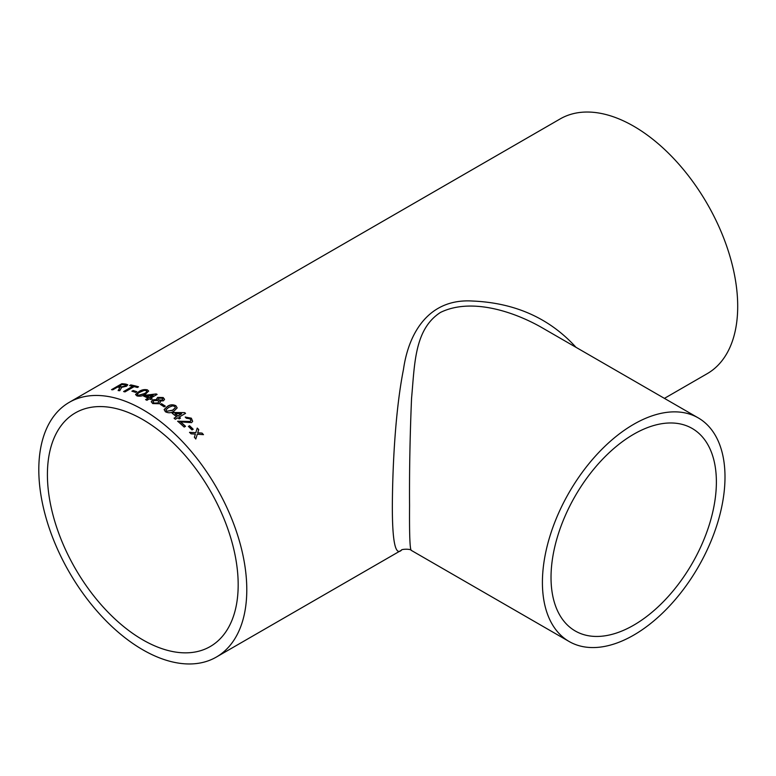 <?xml version="1.0" encoding="UTF-8"?>
<svg xmlns="http://www.w3.org/2000/svg" width="776" height="776" viewBox="0 0 776 776"><rect width="100%" height="100%" fill="white"/><g stroke="black" fill="none" stroke-linecap="round" stroke-linejoin="round"><path stroke-width="1.16" d="M142.794 419.574A134.888 77.881 60 0 1 230.918 538.437A134.888 77.881 60 0 1 210.238 646.534A134.888 77.881 60 0 1 75.35 568.653A134.888 77.881 60 0 1 75.35 412.89A134.888 77.881 60 0 1 142.794 419.574M157.683 397.419L163.183 397.535L164.541 399.31L163.474 400.785L159.914 401.037L160.399 402.162L159.187 403.733L152.736 403.588L151.242 401.735L152.6 399.912L157.189 399.475L156.781 398.592L157.683 397.419L163.183 397.71L164.541 399.407M69.258 402.346A147.071 84.914 60 0 1 142.794 409.631A147.071 84.914 60 0 1 238.872 539.233A147.071 84.914 60 0 1 216.329 657.078A147.071 84.914 60 0 1 69.258 572.164A147.071 84.914 60 0 1 69.258 402.346L560.165 118.922A147.071 84.914 60 0 1 633.701 126.207A147.071 84.914 60 0 1 729.789 255.808A147.071 84.914 60 0 1 707.237 373.654L664.431 398.369M189.557 425.694A147.071 84.914 60 0 1 193.195 429.244L192.002 429.933A147.071 84.914 60 0 0 188.364 426.383L189.509 425.84A146.848 84.788 60 0 1 193.069 429.312M177.636 421.378L190.217 421.61L190.896 420.708L190.256 421.455L177.675 421.222A147.071 84.914 60 0 1 184.184 427.072L185.512 426.305A147.071 84.914 60 0 0 180.653 421.892L180.614 422.037A146.848 84.788 60 0 1 185.386 426.373M190.896 420.708L190.12 418.846L186.376 418.245L185.221 417.051L191.342 418.186L192.661 421.339L191.536 422.629L180.653 421.892M177.869 417.808A147.071 84.914 60 0 1 179.159 418.894L180.488 418.128A147.071 84.914 60 0 0 179.188 417.042L185.551 413.375A147.071 84.914 60 0 0 184.649 412.628L173.465 412.483L172.136 413.249A147.071 84.914 60 0 1 176.569 416.741L174.057 418.196A147.071 84.914 60 0 1 175.347 419.263L177.869 417.808M175.89 405.732L177.171 407.875L173.931 411.164C171.341 413.055 168.508 413.259 165.424 411.775L164.124 409.582L167.354 406.449C169.963 404.548 172.815 404.306 175.89 405.732L177.161 407.953M164.124 409.621L167.344 406.624C169.954 404.713 172.796 404.471 175.871 405.897M161.476 403.675A147.071 84.914 60 0 1 165.317 406.149L164.124 406.837A147.071 84.914 60 0 0 160.283 404.364L161.466 403.85A146.848 84.788 60 0 1 165.172 406.236M149.429 398.825A147.071 84.914 60 0 1 150.748 399.514L152.077 398.748A147.071 84.914 60 0 0 150.748 398.069L157.111 394.392A147.071 84.914 60 0 0 156.18 393.927L144.947 395.304L143.618 396.07A147.071 84.914 60 0 1 148.1 398.166L145.587 399.621A147.071 84.914 60 0 1 146.906 400.28L149.429 398.825M147.362 389.843L148.653 391.046L145.403 394.237C142.813 396.022 139.981 396.575 136.896 395.886L135.616 394.441L138.865 391.637C141.474 389.833 144.307 389.232 147.362 389.843L148.653 391.143M135.606 394.732L138.894 391.832C141.504 390.018 144.336 389.426 147.391 390.037M133.084 390.512A147.071 84.914 60 0 1 136.838 391.725L135.645 392.413A147.071 84.914 60 0 0 131.891 391.201L133.123 390.706A146.848 84.788 60 0 1 136.634 391.841M134.141 386.623A147.071 84.914 60 0 1 137.342 387.496L138.535 386.807A147.071 84.914 60 0 0 130.775 384.906L129.582 385.594A147.071 84.914 60 0 1 132.744 386.273L123.597 391.55A147.071 84.914 60 0 1 124.994 391.899L134.141 386.623M111.889 389.697L121.861 383.703L111.531 389.668A147.071 84.914 60 0 1 112.869 389.785L117.506 387.108A147.071 84.914 60 0 1 118.893 387.243L119.504 387.35L119.126 389.009L118.156 390.464A147.071 84.914 60 0 1 119.737 390.735L121.366 387.835M121.861 383.703A147.071 84.914 60 0 1 126.013 384.13L127.768 384.799L126.478 386.235L121.124 387.437L121.425 388.039M195.222 434.599L195.368 434.085L191.051 433.823A147.071 84.914 60 0 0 189.577 432.319L195.814 432.668L197.249 428.08A147.071 84.914 60 0 1 198.734 429.594L197.734 432.785L202.041 433.086A147.071 84.914 60 0 1 203.487 434.657L197.288 434.211L195.824 438.896A147.071 84.914 60 0 0 194.369 437.315L195.222 434.599M216.329 657.078L401.444 550.203C395.304 556.062 392.268 541.192 392.346 505.593C392.588 464.979 395.43 409.835 403.481 369.357C408.768 332.176 429.254 298.246 472.662 301.04C515.138 302.853 549.573 318.276 575.976 347.299M633.701 625.184A116.924 67.512 -60 0 1 575.239 630.975A116.924 67.512 -60 0 1 575.239 495.961A116.924 67.512 -60 0 1 692.173 428.449A116.924 67.512 -60 0 1 710.088 522.141A116.924 67.512 -60 0 1 633.701 625.184M698.255 417.905A129.107 74.544 -60 0 1 718.052 521.356A129.107 74.544 -60 0 1 633.701 635.127A129.107 74.544 -60 0 1 569.157 641.519A129.107 74.544 -60 0 1 569.148 492.44A129.107 74.544 -60 0 1 698.255 417.905L540.494 326.822C511.054 310.371 469.946 297.994 440.467 312.437C414.335 329.325 414.733 364.128 411.552 398.369C409.97 435.889 409.311 471.624 409.563 505.574C409.34 535.411 409.941 550.359 411.387 550.436C410.727 548.622 400.775 549.117 401.444 550.203M195.756 439.022L197.288 434.211M197.201 428.226A146.848 84.788 60 0 1 198.675 429.729L197.676 432.921L202.041 433.086M201.973 433.212A146.848 84.788 60 0 1 203.293 434.647M189.519 432.455L195.814 432.668M118.204 390.658L119.126 389.009M119.184 389.212L119.562 387.554M121.929 383.907A146.848 84.788 60 0 1 126.071 384.324L127.788 384.896M125.13 386.225L125.79 385.216L124.868 384.828A147.071 84.914 60 0 0 122.016 384.498L118.757 386.613A146.848 84.788 60 0 1 121.328 386.894L125.13 386.225L125.799 385.323M121.328 386.894L125.072 386.031M118.699 386.419A147.071 84.914 60 0 1 121.269 386.7M129.873 385.653L130.775 384.906M130.824 385.109A146.848 84.788 60 0 1 138.322 386.923M123.869 391.618L132.744 386.273M132.133 391.279L133.123 390.706M137.449 394.644L138.118 395.391L144.123 393.859C146.499 392.792 147.188 391.744 146.179 390.716M144.123 393.859L144.094 393.675C146.48 392.608 147.168 391.56 146.16 390.532L146.839 391.298M138.118 395.391L144.094 393.675M146.16 390.532L144.094 390.415L140.175 392.113C137.798 393.18 137.1 394.208 138.089 395.197L137.459 394.741M151.912 398.845A146.848 84.788 60 0 0 150.757 398.253L150.748 398.069M143.812 396.158L156.18 393.927M156.189 394.111A146.848 84.788 60 0 1 156.946 394.489M145.762 399.708L148.1 398.166M146.567 396.041L146.586 396.226A146.848 84.788 60 0 1 149.438 397.584L153.153 395.256L146.567 396.041A147.071 84.914 60 0 1 149.429 397.399L153.153 395.256M159.914 401.037L160.389 402.249M151.242 401.822L152.6 400.096L157.189 399.475M156.791 398.68L157.683 397.603M153.027 401.832L153.939 403.084L157.877 403.103L158.77 401.832M158.343 399.097L159.109 400.096L162.116 400.193L162.747 399.242M159.109 400.096L162.116 400.009L162.747 399.155L162.009 398.233L159.002 398.146L158.333 399.01L159.109 399.921M153.939 403.084L157.877 402.928L158.779 401.745L157.868 400.581L153.949 400.62L153.017 401.745L153.939 402.899M160.428 404.451L161.466 403.85M165.948 409.912L166.597 411.251L172.602 410.349L175.347 407.778M166.597 411.251L172.631 410.184L175.357 407.691L174.687 406.411L172.611 405.848L168.683 407.361L165.948 409.825L166.617 411.086M180.352 418.206A146.848 84.788 60 0 0 179.159 417.197L179.188 417.042M172.253 413.336L173.436 412.648L184.649 412.628M184.61 412.784A146.848 84.788 60 0 1 185.425 413.443M174.154 418.274L176.569 416.741M175.075 413.734L175.056 413.889A146.848 84.788 60 0 1 177.869 416.14L181.623 413.831L175.075 413.734A147.071 84.914 60 0 1 177.898 415.975L181.623 413.831M185.319 417.149L191.303 418.332L192.632 421.407M188.442 426.451L189.509 425.84M569.157 641.519L411.387 550.436"/></g></svg>
